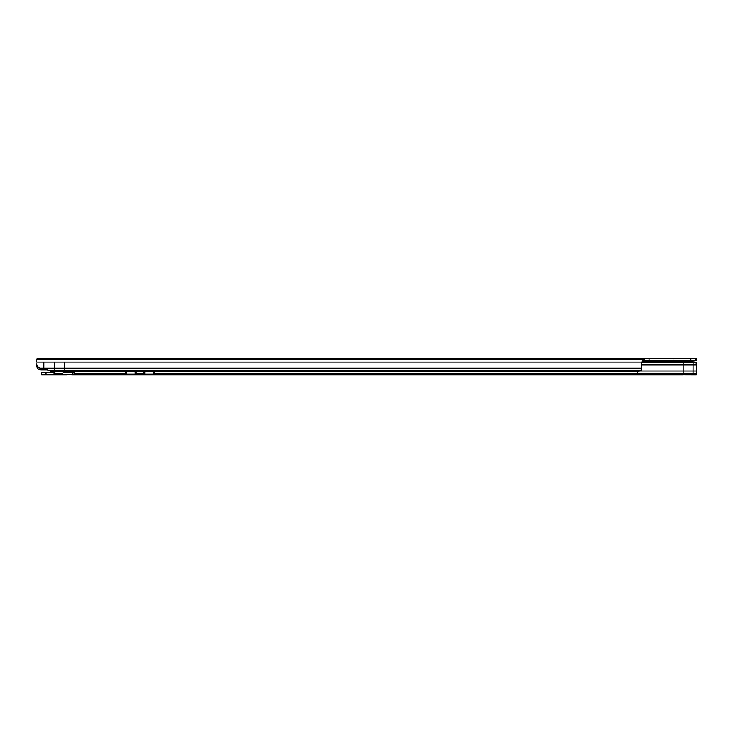 <?xml version="1.0" encoding="UTF-8"?>
<svg xmlns="http://www.w3.org/2000/svg" width="733" height="733" viewBox="0 0 733 733"><rect width="100%" height="100%" fill="white"/><g stroke="black" fill="none" stroke-linecap="round" stroke-linejoin="round"><path stroke-width="1.1" d="M43.76 368.314L41.048 368.314L41.048 369.881L39.912 369.734A4.398 4.398 0 0 1 36.65 365.483L36.65 363.834A4.398 4.398 0 0 0 40.297 368.168L41.048 368.314M641.128 370.614L64.687 370.614L64.687 362.047L641.577 362.047L643.015 361.827L643.015 360.361L641.577 362.047A1.649 1.649 0 0 0 641.375 362.844L641.128 370.614A4.398 1.136 180 0 1 638.113 371.338L64.687 371.374L64.687 370.614L54.242 370.614L54.242 368.168L43.797 368.168L50.705 371.374L54.242 371.374L54.242 370.614L48.332 370.614M40.297 368.168L43.797 368.168L43.797 362.047L36.65 362.047L36.65 359.344L37.2 359.143M665.005 360.508L665.005 361.736M47.214 369.881L41.048 369.881M643.015 360.361L643.015 358.309L696.35 358.309L696.35 360.508L643.033 360.508L643.033 358.309L37.2 358.309L36.65 359.555M644.673 360.508L644.673 358.309M695.25 360.508L695.25 358.309M64.687 362.047L43.797 362.047M641.375 368.168L54.242 368.168L54.242 362.047M54.242 371.374L64.687 371.374M676.559 358.309L683.156 358.309M62.855 371.897L65.613 371.897L62.855 371.897L64.394 372.602L74.042 372.602L74.042 374.801L74.042 373.079L75.581 371.063M61.416 374.426L62.562 374.426L60.363 373.72L56.441 373.702L52.217 374.801L41.598 374.801L41.598 372.602L52.217 372.602L53.766 371.897L51.008 371.897L49.954 372.602M60.17 371.503L51.008 371.897M56.441 371.503L53.766 371.897M49.954 374.801L66.666 374.801M696.35 374.618L696.35 372.575L696.35 374.801L693.052 374.801L693.088 361.772A4.398 1.136 180 0 1 696.103 362.496L696.35 364.942L683.156 364.942L683.156 374.618L696.35 374.618L696.35 364.942M49.963 372.602L54.902 372.602M637.527 371.374L637.527 374.618L693.052 374.801M683.156 374.801L72.54 374.801L72.54 372.602M62.562 374.426L72.54 374.801M105.369 374.801L99.871 374.801M144.053 371.283L143.851 373.583L144.951 373.986L153.747 373.986L154.846 373.583L154.645 371.283M125.361 371.283L125.16 373.583L126.259 373.986L135.055 373.986L136.155 373.583L135.953 371.283M125.251 371.704L136.063 371.704M143.943 371.704L154.755 371.704M74.042 374.618L637.527 374.801M74.024 372.602L74.024 374.801M74.042 371.319L74.042 373.079M154.846 373.409L696.35 373.409M696.103 362.496L683.156 362.496L683.156 361.736L693.052 361.772M641.412 362.496L683.156 362.496L683.156 364.942L641.375 364.942M683.156 361.736L643.015 361.736M52.813 371.374L63.808 371.374M62.048 374.224A11.435 11.435 90 0 1 60.289 374.682A11.435 11.435 0 0 0 62.048 374.224M56.331 374.682A11.435 11.435 90 0 1 54.572 374.224A11.435 11.435 0 0 0 56.331 374.682L60.289 374.682M61.306 373.977L55.314 373.977M62.708 373.702L60.17 373.702M56.441 373.702L53.912 373.702M685.859 361.827L687.49 361.149L672.225 361.149L671.675 360.609L688.269 360.508M643.015 360.535L665.005 360.535M643.015 359.701L36.65 359.701M643.015 358.492L37.2 358.492M649.072 360.508L649.072 358.309M690.852 360.508L690.852 358.309M695.333 360.508L695.333 358.309M696.268 360.508L696.268 358.309M45.043 369.881L45.043 368.479M54.059 374.426L55.204 374.426M143.851 373.409L136.155 373.409M125.16 373.409L74.042 373.409M696.35 371.063L640.01 371.063M72.292 374.801L72.292 372.602M45.996 374.801L45.996 372.602M125.16 372.556L125.16 373.583M143.851 372.556L143.851 373.583M144.951 371.952L144.951 373.986M153.747 371.952L153.747 373.986M126.259 371.952L126.259 373.986M135.055 371.952L135.055 373.986M672.225 361.149L673.856 361.827M673.233 359.051L671.446 358.309M687.49 361.149L688.04 360.609M66.657 372.602L65.613 371.897M41.598 374.801L41.598 372.602"/></g></svg>
